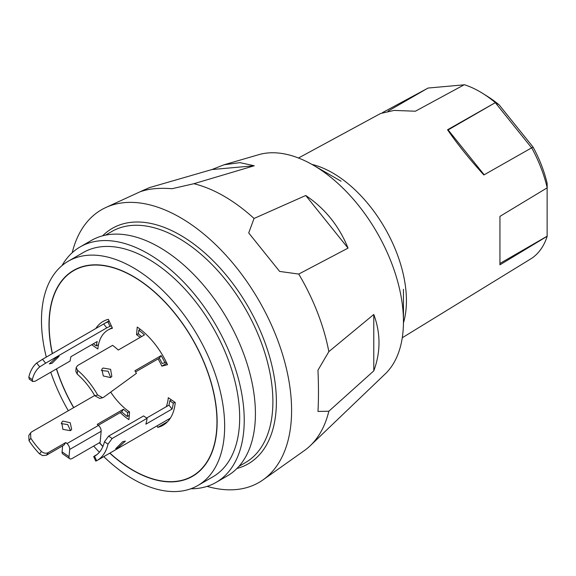 <?xml version="1.0" encoding="UTF-8"?>
<svg xmlns="http://www.w3.org/2000/svg" width="576" height="576" viewBox="0 0 576 576"><rect width="100%" height="100%" fill="white"/><g stroke="black" fill="none" stroke-linecap="round" stroke-linejoin="round"><path stroke-width="0.86" d="M223.992 164.794L239.926 162.626L254.246 165.766L193.86 183.715L172.066 188.698C159.343 187.754 149.033 188.676 141.134 191.462L149.162 187.704L211.946 169.546L223.992 164.794L258.775 154.663A127.793 73.778 60 0 1 313.092 165.067L341.057 181.217L313.092 165.067A127.793 73.778 60 0 1 403.459 321.581A127.793 73.778 60 0 1 385.308 373.824L310.277 445.687A152.755 88.193 60 0 1 304.33 450.605L263.102 479.822A157.457 90.907 60 0 1 207.101 486.367M109.757 453.161A118.894 68.645 -120 0 0 133.07 470.426A118.894 68.645 -120 0 0 192.514 476.316A118.894 68.645 -120 0 0 210.737 381.038A118.894 68.645 -120 0 0 133.07 276.271A118.894 68.645 -120 0 0 73.62 270.382A118.894 68.645 -120 0 0 52.294 353.642M56.412 368.95A118.894 68.645 -120 0 0 73.62 407.671M99.331 442.793A118.894 68.645 -120 0 0 102.881 446.522M105.451 235.166L111.773 231.516A133.481 77.062 60 0 1 178.51 238.126A133.481 77.062 60 0 1 265.709 355.752A133.481 77.062 60 0 1 245.246 462.708L238.925 466.358M102.614 235.829A135.95 78.487 60 0 1 180.259 235.102A135.95 78.487 60 0 1 271.649 364.45A135.95 78.487 60 0 1 236.93 468.482M61.978 265.63A135.95 78.487 60 0 1 80.122 246.931A135.95 78.487 60 0 1 148.097 253.67A135.95 78.487 60 0 1 236.909 373.464A135.95 78.487 60 0 1 216.072 482.407A135.95 78.487 60 0 1 190.814 488.772M80.122 246.931L91.31 240.473A135.95 78.487 60 0 1 159.286 247.212A135.95 78.487 60 0 1 248.098 367.006A135.95 78.487 60 0 1 227.261 475.949L216.072 482.407M46.296 357.098A129.521 74.779 60 0 1 68.306 261.18A129.521 74.779 60 0 1 133.07 267.595A129.521 74.779 60 0 1 217.685 381.73A129.521 74.779 60 0 1 197.827 485.518A129.521 74.779 60 0 1 133.07 479.102A129.521 74.779 60 0 1 103.766 456.624M68.306 261.18L83.34 252.497A129.521 74.779 60 0 1 148.097 258.912A129.521 74.779 60 0 1 232.711 373.054A129.521 74.779 60 0 1 212.861 476.842L197.827 485.518M193.86 183.715A152.755 88.193 60 0 1 223.956 196.15A152.755 88.193 60 0 1 254.052 218.462L305.734 195.494C325.051 208.555 339.149 226.094 348.041 248.119L298.742 274.068A152.755 88.193 60 0 1 328.846 351.634L373.781 314.467C380.736 333.274 380.736 352.073 373.781 370.872L328.846 411.228A152.755 88.193 60 0 1 310.277 445.687M72.209 252.72A157.457 90.907 60 0 1 105.876 207.497A157.457 90.907 60 0 1 180.259 217.541A157.457 90.907 60 0 1 281.938 352.433A157.457 90.907 60 0 1 263.102 479.822M328.846 411.228L317.966 411.437C318.643 399.679 318.643 385.934 317.966 370.195L328.846 351.634M298.742 274.068L279.641 271.426L248.71 232.949L254.052 218.462M99.374 452.232A129.521 74.779 60 0 1 93.665 446.069M68.306 410.738A129.521 74.779 60 0 1 50.76 372.211M373.781 370.872L373.781 314.467M348.041 248.119L305.734 195.494M254.246 165.766L211.946 169.546M403.452 322.934A104.314 60.221 -120 0 0 406.426 300.694A104.314 60.221 -120 0 0 311.918 164.398M402.271 337.759L531.684 258.329A99.778 57.607 -120 0 0 547.2 236.254L499.939 264.816L499.939 216.374L547.2 187.812A99.778 57.607 -120 0 0 531.684 147.823L483.869 174.96C469.627 159.322 457.517 144.259 447.538 129.766L495.353 102.629A99.778 57.607 -120 0 0 483.055 93.614A99.778 57.607 -120 0 0 464.321 84.708L415.404 111.211L394.07 110.426L380.614 113.479L298.49 158.011M382.471 112.615L428.141 88.034M483.055 93.614L488.045 96.761A92.03 53.136 60 0 1 499.111 104.839L533.095 147.118A92.03 53.136 60 0 1 547.128 183.283L547.2 187.812M547.2 236.254L547.128 235.332M499.939 264.816L499.939 263.455L547.128 236.21L547.128 187.855M531.684 147.823L533.095 147.118M447.538 129.766L448.128 129.924L495.353 102.629M531.626 147.852L495.317 102.679M448.128 129.924L484.186 174.78M388.073 111.118L428.026 88.049L464.112 84.823M499.111 104.839L495.698 102.78M109.901 453.082A118.649 68.501 -120 0 0 133.07 470.225A118.649 68.501 -120 0 0 192.391 476.1A118.649 68.501 -120 0 0 210.578 381.024A118.649 68.501 -120 0 0 133.07 276.473A118.649 68.501 -120 0 0 73.742 270.598A118.649 68.501 -120 0 0 52.438 353.556M56.542 368.87A118.649 68.501 -120 0 0 73.742 407.599M99.468 442.714A118.649 68.501 -120 0 0 102.946 446.371M140.162 337.399A50.054 28.901 -120 0 0 136.548 334.685L137.239 327.053A59.94 34.61 -120 0 1 167.508 364.709L161.827 366.134A50.054 28.901 -120 0 0 158.098 358.898M95.796 328.522A59.94 34.61 -120 0 1 103.097 321.437A59.94 34.61 -120 0 1 108.367 319.313L112.442 328.226A50.054 28.901 -120 0 0 108.043 329.998A50.054 28.901 -120 0 0 97.848 348.991L91.67 344.722M167.508 421.754L157.766 427.378L157.061 425.837M166.255 406.714A50.054 28.901 -120 0 0 168.286 397.706L175.248 402.516A59.94 34.61 -120 0 1 163.037 425.261A59.94 34.61 -120 0 1 157.766 427.378M110.714 392.126A50.054 28.901 -120 0 0 129.586 412.006L128.894 419.645A59.94 34.61 -120 0 1 120.247 412.596M138.499 333.562L136.548 334.685M166.831 363.247L161.827 366.134M97.654 395.014A57.47 33.178 -120 0 0 77.58 370.274L77.234 374.126A52.524 30.326 60 0 1 94.781 395.734L97.654 395.014L102.636 397.714L103.478 397.375L136.418 373.37A57.47 33.178 60 0 0 134.914 370.757L161.136 355.622L159.329 358.186A52.524 30.326 60 0 1 162.194 363.557L166.284 362.131M101.34 370.526L108.108 371.21L110.743 377.467M110.563 377.575L111.852 376.402L110.599 369.324L103.09 368.028L101.83 369.166L103.298 375.962L110.563 377.575M77.234 374.126L75.83 371.362L76.176 367.538L77.623 365.522L112.586 345.341A57.47 33.178 60 0 1 118.267 350.042L144.482 334.908A57.47 33.178 -120 0 0 138.802 330.206L138.456 334.03A52.524 30.326 60 0 1 141.624 336.557M138.802 330.206L140.328 329.321M135.583 371.894L159.329 358.186M102.636 397.714L99.792 398.426L94.781 395.734M165.038 362.844A57.47 33.178 -120 0 0 161.136 355.622M76.176 367.538L77.58 370.274M97.056 454.507L95.422 455.436C93.478 456.646 93.182 456.919 94.536 456.242L96.602 460.75A57.47 33.178 -120 0 0 97.135 460.454A57.47 33.178 -120 0 0 107.986 444.146L104.472 441.713L108.641 436.104L143.597 415.922L147.082 418.334A57.47 33.178 60 0 1 145.85 424.181L172.066 409.046A57.47 33.178 -120 0 0 173.297 403.193L169.812 400.788L171.41 399.866M118.152 447.739L125.417 441.086L122.688 441.727L115.69 448.711L118.152 447.739M173.297 403.193L174.895 402.271M169.812 400.788A52.524 30.326 60 0 1 168.941 405.158L146.65 418.032M104.472 441.713A52.524 30.326 60 0 1 94.658 456.17A52.524 30.326 60 0 1 94.536 456.242L93.694 456.624L95.746 461.102L96.602 460.75M161.136 423.49A57.47 33.178 -120 0 0 161.798 423.115A57.47 33.178 -120 0 0 162.454 422.726L136.238 437.861A57.47 33.178 60 0 1 135.583 438.257L97.135 460.454M108.641 436.104L112.126 438.516L147.082 418.334M112.126 438.516L107.986 444.146M172.066 409.046L168.941 405.158M52.106 363.247L59.105 356.263L56.657 357.25L49.363 363.874L52.106 363.247M93.269 343.8L96.322 345.91L98.489 344.657M45.634 363.175L39.73 366.869L36.662 363.053L42.509 359.294L45.634 363.175L106.805 327.859A52.524 30.326 60 0 1 110.023 326.412L107.986 321.948L109.238 321.228M110.023 326.412L111.276 325.685M106.805 327.859L103.68 323.971L42.509 359.294M96.322 345.91A52.524 30.326 60 0 1 97.193 341.539L70.97 356.674A52.524 30.326 -120 0 0 70.099 361.044L35.143 381.226L32.746 381.521L29.261 379.109L28.814 377.23L32.321 379.656L32.746 381.521M32.321 379.656A52.524 30.326 60 0 1 39.73 366.869M36.662 363.053A57.47 33.178 -120 0 0 28.814 377.23M107.986 321.948A57.47 33.178 -120 0 0 104.335 323.575A57.47 33.178 -120 0 0 103.68 323.971M70.416 430.661L71.676 429.523L70.207 422.741L62.95 421.099L61.661 422.28L62.899 429.372L70.416 430.661M61.186 423.612L67.694 424.57L70.524 430.596M98.294 425.275L121.651 411.79A57.47 33.178 -120 0 0 127.332 416.491L127.678 412.668A52.524 30.326 60 0 1 123.451 409.226L97.236 424.361A52.524 30.326 -120 0 0 98.46 425.419A4.946 2.851 60 0 1 101.146 431.302L100.152 442.318L72.187 458.467A4.946 2.556 124.7 0 1 69.718 458.712L62.762 453.902A4.946 2.556 -55.3 0 1 62.078 451.858L69.034 456.667L69.682 449.46A4.946 2.851 -120 0 0 66.996 443.585A52.524 30.326 60 0 1 65.779 442.526L48.298 452.614L46.49 455.184L42.667 455.602L39.629 453.924L41.393 451.404C43.618 453.276 45.922 453.679 48.298 452.614M69.034 456.667A4.946 2.556 124.7 0 0 69.718 458.712M62.496 445.939A4.946 2.851 60 0 1 62.518 446.954L62.078 451.858M94.658 395.525L31.644 431.899L30.6 432.864L30.802 438.228L29.03 440.741A57.47 33.178 -120 0 0 39.629 453.924M29.03 440.741L28.8 435.434L30.6 432.864M127.332 416.491L129.283 415.368M127.678 412.668L129.24 411.768M41.393 451.404A52.524 30.326 60 0 1 30.802 438.228M121.651 411.79L123.451 409.226M65.779 442.526L63.972 445.09L46.49 455.184M101.146 431.302L69.682 449.46M66.996 443.585L98.46 425.419M403.459 289.289L403.459 321.581M145.001 189.526L105.876 207.497M192.391 476.1L196.222 473.89M73.742 270.598L77.573 268.387M112.162 327.622L108.043 329.998M161.798 423.115L170.316 418.198M104.335 323.575L109.066 320.846"/></g></svg>

